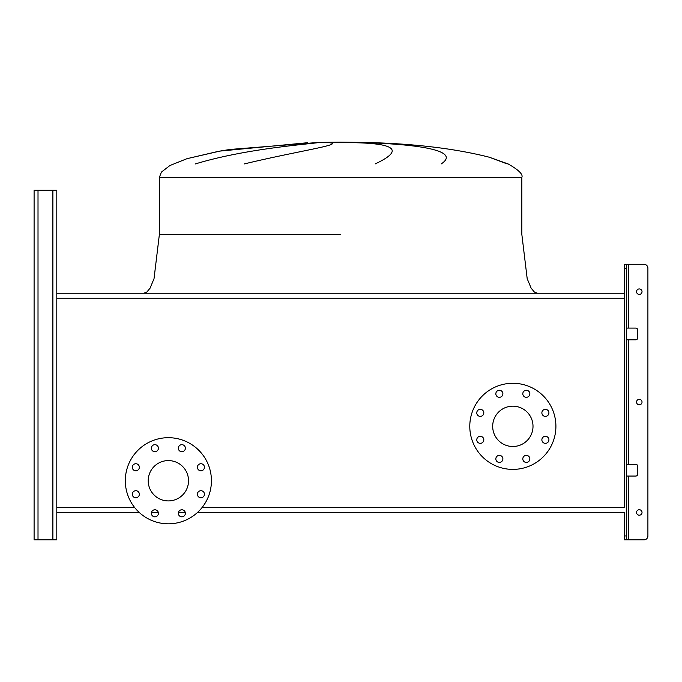 <?xml version="1.0" encoding="UTF-8"?>
<svg xmlns="http://www.w3.org/2000/svg" width="682" height="682" viewBox="0 0 682 682"><rect width="100%" height="100%" fill="white"/><g stroke="black" fill="none" stroke-linecap="round" stroke-linejoin="round"><path stroke-width="1.02" d="M219.851 151.097L307.326 142.743M507.203 163.936L489.216 157.201C454.007 148.275 411.655 143.339 362.151 142.393L319.065 142.393L340.608 142.137L319.065 142.393L230.107 149.443L220.064 151.063L230.107 149.443L319.065 142.393M195.359 163.936C242.119 149.682 299.253 144.908 317.488 142.743M329.773 142.743C343.975 144.567 297.309 151.131 244.267 163.936M340.608 142.137L362.151 142.393L340.608 142.393M489.309 157.235L508.15 163.936C518.652 169.929 523.222 174.413 521.849 177.371L521.849 234.523L527.195 278.699L531.167 288.213L534.424 292.092L537.51 293.243M375.143 163.936C403.036 150.824 396.736 143.766 356.234 142.743M367.197 142.743C421.953 144.567 460.589 151.131 441.194 163.936M622.845 293.243L58.371 293.243M34.1 535.941L34.1 190.287L34.1 539.863L34.1 535.941L34.1 539.863L56.802 539.863L56.802 512.455L139.239 512.455L56.802 512.455L56.802 190.287L56.802 298.17L624.414 298.17L624.414 507.536L202.085 507.536M151.464 512.455L158.309 512.455L151.464 512.455M178.428 512.455L185.274 512.455L178.428 512.455M197.499 512.455L624.414 512.455L197.499 512.455M132.299 467.264A3.521 3.521 0 0 0 135.82 470.793A3.521 3.521 0 0 0 139.341 467.264A3.521 3.521 0 0 0 135.82 463.743A3.521 3.521 0 0 0 132.299 467.264M132.299 494.228A3.521 3.521 0 0 0 135.82 497.758A3.521 3.521 0 0 0 139.341 494.228A3.521 3.521 0 0 0 135.82 490.708A3.521 3.521 0 0 0 132.299 494.228M151.361 513.299A3.521 3.521 0 0 0 154.891 516.82A3.521 3.521 0 0 0 158.412 513.299A3.521 3.521 0 0 0 154.891 509.778A3.521 3.521 0 0 0 151.361 513.299M178.326 513.299A3.521 3.521 0 0 0 181.847 516.82A3.521 3.521 0 0 0 185.376 513.299A3.521 3.521 0 0 0 181.847 509.778A3.521 3.521 0 0 0 178.326 513.299M197.396 494.228A3.521 3.521 0 0 0 200.917 497.758A3.521 3.521 0 0 0 204.438 494.228A3.521 3.521 0 0 0 200.917 490.708A3.521 3.521 0 0 0 197.396 494.228M197.396 467.264A3.521 3.521 0 0 0 200.917 470.793A3.521 3.521 0 0 0 204.438 467.264A3.521 3.521 0 0 0 200.917 463.743A3.521 3.521 0 0 0 197.396 467.264M178.326 448.202A3.521 3.521 0 0 0 181.847 451.723A3.521 3.521 0 0 0 185.376 448.202A3.521 3.521 0 0 0 181.847 444.681A3.521 3.521 0 0 0 178.326 448.202M151.361 448.202A3.521 3.521 0 0 0 154.891 451.723A3.521 3.521 0 0 0 158.412 448.202A3.521 3.521 0 0 0 154.891 444.681A3.521 3.521 0 0 0 151.361 448.202M168.369 437.691A43.06 43.06 0 0 1 211.429 480.75A43.06 43.06 0 0 1 168.369 523.81A43.06 43.06 0 0 1 125.309 480.75A43.06 43.06 0 0 1 168.369 437.691M168.369 500.912A20.162 20.162 0 0 1 148.207 480.75A20.162 20.162 0 0 1 168.369 460.589A20.162 20.162 0 0 1 188.53 480.75A20.162 20.162 0 0 1 168.369 500.912M476.778 412.857A3.521 3.521 0 0 0 480.298 416.378A3.521 3.521 0 0 0 483.819 412.857A3.521 3.521 0 0 0 480.298 409.328A3.521 3.521 0 0 0 476.778 412.857M476.778 439.822A3.521 3.521 0 0 0 480.298 443.343A3.521 3.521 0 0 0 483.819 439.822A3.521 3.521 0 0 0 480.298 436.292A3.521 3.521 0 0 0 476.778 439.822M495.84 458.884A3.521 3.521 0 0 0 499.369 462.413A3.521 3.521 0 0 0 502.89 458.884A3.521 3.521 0 0 0 499.369 455.363A3.521 3.521 0 0 0 495.84 458.884M522.804 458.884A3.521 3.521 0 0 0 526.333 462.413A3.521 3.521 0 0 0 529.854 458.884A3.521 3.521 0 0 0 526.333 455.363A3.521 3.521 0 0 0 522.804 458.884M541.875 439.822A3.521 3.521 0 0 0 545.395 443.343A3.521 3.521 0 0 0 548.925 439.822A3.521 3.521 0 0 0 545.395 436.292A3.521 3.521 0 0 0 541.875 439.822M541.875 412.857A3.521 3.521 0 0 0 545.395 416.378A3.521 3.521 0 0 0 548.925 412.857A3.521 3.521 0 0 0 545.395 409.328A3.521 3.521 0 0 0 541.875 412.857M522.804 393.787A3.521 3.521 0 0 0 526.333 397.308A3.521 3.521 0 0 0 529.854 393.787A3.521 3.521 0 0 0 526.333 390.266A3.521 3.521 0 0 0 522.804 393.787M495.84 393.787A3.521 3.521 0 0 0 499.369 397.308A3.521 3.521 0 0 0 502.89 393.787A3.521 3.521 0 0 0 499.369 390.266A3.521 3.521 0 0 0 495.84 393.787M512.847 383.275A43.06 43.06 0 0 1 555.907 426.335A43.06 43.06 0 0 1 512.847 469.395A43.06 43.06 0 0 1 469.787 426.335A43.06 43.06 0 0 1 512.847 383.275M512.847 446.497A20.162 20.162 0 0 1 492.685 426.335A20.162 20.162 0 0 1 512.847 406.174A20.162 20.162 0 0 1 533.009 426.335A20.162 20.162 0 0 1 512.847 446.497M134.652 507.536L56.802 507.536L56.802 527.331M626.366 535.941L626.366 539.863L624.414 539.863L624.414 535.941L626.366 535.941L626.366 268.188L624.414 268.188L624.414 298.17L624.414 293.243L56.802 293.243L56.802 205.947M624.414 535.941L624.414 512.455M34.1 194.208L34.1 190.287L56.802 190.287L56.802 198.121M642.026 402.065A2.737 2.737 0 0 1 639.29 404.81A2.737 2.737 0 0 1 636.545 402.065A2.737 2.737 0 0 1 639.29 399.328A2.737 2.737 0 0 1 642.026 402.065M642.026 512.455A2.737 2.737 0 0 1 639.29 515.2A2.737 2.737 0 0 1 636.545 512.455A2.737 2.737 0 0 1 639.29 509.718A2.737 2.737 0 0 1 642.026 512.455M642.026 291.674A2.737 2.737 0 0 1 639.29 294.419A2.737 2.737 0 0 1 636.545 291.674A2.737 2.737 0 0 1 639.29 288.938A2.737 2.737 0 0 1 642.026 291.674M626.366 539.863L643.987 539.863A3.913 3.913 0 0 0 647.9 535.941L647.9 268.188A3.913 3.913 0 0 0 643.987 264.275L628.327 264.275L643.987 264.275M626.366 328.085L635.769 328.085A1.961 1.961 0 0 1 637.721 330.037L637.721 337.871A1.961 1.961 0 0 1 635.769 339.824L626.366 339.824M626.366 464.306L635.769 464.306A1.961 1.961 0 0 1 637.721 466.266L637.721 474.092A1.961 1.961 0 0 1 635.769 476.053L626.366 476.053M624.414 268.188L624.414 264.275L628.327 264.275L628.327 328.085M626.366 264.275L626.366 268.188M56.802 519.505L56.802 512.455M647.9 535.941L647.9 268.188M628.327 476.053L628.327 539.863L643.987 539.863M637.721 330.037A1.961 1.961 0 0 0 635.769 328.085M635.769 339.824A1.961 1.961 0 0 0 637.721 337.871M637.721 466.266A1.961 1.961 0 0 0 635.769 464.306M635.769 476.053A1.961 1.961 0 0 0 637.721 474.092M340.608 234.523L159.366 234.523L340.608 234.523M218.121 151.404L186.962 158.684L169.937 165.513L161.395 172.111L159.366 177.371L521.849 177.371M52.889 539.863L52.889 190.287M38.013 539.863L38.013 190.287M628.327 464.306L628.327 339.824M219.971 151.08L186.962 158.684L169.937 165.513L161.395 172.111L159.366 177.371L159.366 234.523L154.021 278.699L150.049 288.213L146.792 292.092L143.706 293.243"/></g></svg>
